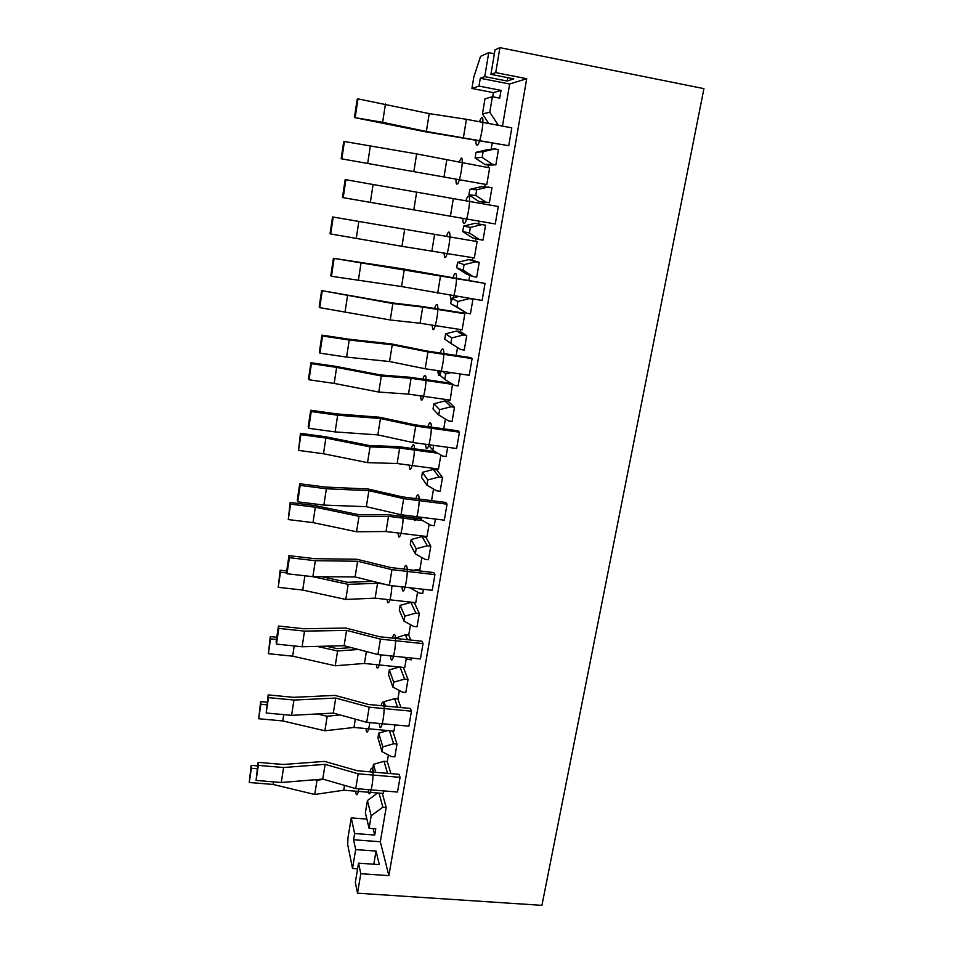 <?xml version="1.0" encoding="UTF-8"?>
<svg xmlns="http://www.w3.org/2000/svg" width="953" height="953" viewBox="0 0 953 953"><rect width="100%" height="100%" fill="white"/><g stroke="black" fill="none" stroke-linecap="round" stroke-linejoin="round"><path stroke-width="1.43" d="M499.932 47.65L495.727 72.607L526.711 78.706L388.872 875.64L360.794 873.698L357.518 893.187L541.923 905.35L703.933 88.629L499.932 47.65L495.024 49.842L490.914 74.37L513.81 78.861L507.151 81.017L484.743 76.633L480.288 78.265L478.99 86.08L501.028 90.368L493.404 92.632L471.926 88.474L478.99 86.08M494.369 53.785L488.746 52.665L480.55 56.334L473.82 77.05L471.926 88.474M526.711 78.706L509.664 84.007L480.288 78.265M495.727 72.607L490.914 74.37M373.576 772.144L372.718 768.964L373.493 764.318L384.011 761.292L387.287 761.578L390.885 773.622M387.287 761.578L388.407 754.979M396.996 744.079L393.625 743.769L382.808 746.866L381.998 751.667L391.457 756.551L394.816 756.849L396.996 744.079L392.755 731.011M383.285 705.875L383.988 701.67L394.602 698.668L397.913 698.99L400.939 707.555M397.913 698.99L399.343 690.508M408.039 679.441L404.632 679.096L393.72 682.169L392.886 687.065L402.416 692.14L405.811 692.474L408.039 679.441L403.357 667.398M403.941 657.26L407.979 659.44L411.386 659.786L411.684 658.058M394.602 638.331L405.394 634.805L408.73 635.163L410.826 640.047M408.73 635.163L410.505 624.715M419.296 613.482L415.865 613.101L404.846 616.138L404.001 621.142L413.602 626.407L417.021 626.776L419.296 613.482L414.269 602.534M409.766 587.739L419.272 593.04L422.715 593.433L423.418 589.288M414.138 570.287L416.413 569.656L419.785 570.061L420.273 571.002M419.785 570.061L421.893 557.565M430.78 546.164L427.325 545.747L416.199 548.749L415.341 553.848L425.014 559.328L428.469 559.733L430.78 546.164L425.491 536.36M421.5 517.312L421.095 519.683L430.804 525.27L434.27 525.699L435.414 519.051M431.554 500.635L433.532 489.02M442.514 477.441L439.023 476.976L427.802 479.943L426.92 485.16L436.665 490.843L440.143 491.295L442.514 477.441L436.772 469.912L436.95 468.828M433.627 445.373L432.793 450.269L442.573 456.07L446.075 456.547L447.66 447.291M443.741 428.814L445.396 419.022M454.486 407.276L450.972 406.764L439.643 409.695L438.737 415.008L448.553 420.928L452.067 421.429L454.486 407.276L448.386 401.439L448.637 399.903M451.114 372.611L445.647 374.005L444.741 379.389L454.605 385.417L458.131 385.929L460.168 373.957M456.189 355.433L457.523 347.547M466.72 335.611L463.17 335.063L451.734 337.946L450.817 343.378L460.704 349.525L464.254 350.061L466.72 335.611L460.239 331.537L460.573 329.535M463.384 313.013L463.634 311.5M472.938 299.194L469.364 298.623L457.869 301.493L456.952 306.985L466.875 313.251L470.437 313.811L472.938 299.194L472.271 298.885M468.912 280.42L469.781 275.298M479.216 262.397L475.63 261.801L464.087 264.648L463.146 270.199L473.117 276.584L476.691 277.168L479.216 262.397L472.343 260.181L472.771 257.691M475.559 241.216L475.988 238.703M485.565 225.206L481.968 224.586L470.365 227.398L469.412 233.008L479.43 239.525L483.016 240.132L485.565 225.206L478.489 223.931L478.966 221.144M481.932 203.632L482.218 202L489.401 202.691L491.986 187.598L481.182 186.681L469.817 189.397L468.888 194.924L478.692 201.381L482.218 202M484.791 186.812L485.184 184.513M488.055 167.585L488.46 165.143L484.934 164.5L475.094 157.924L476.024 152.337L487.448 149.633L494.845 148.918L483.123 151.694L482.158 157.424L492.248 164.178L495.87 164.845L488.46 165.143M494.845 148.918L498.467 149.585L495.87 164.845M491.152 149.276L492.201 143.117M502.481 126.106L509.664 84.007M388.872 875.64L380.33 841.749L386.191 807.429L382.32 793.361M508.735 145.714L425.169 131.74L354.433 117.553L382.629 122.306L426.36 131.49L508.735 145.714L511.809 127.857L466.434 119.304L429.219 113.61L357.983 98.862L357.161 99.303L354.433 117.553M495.274 223.955L342.472 197.545L495.274 223.955L498.276 206.503L345.891 179.724L345.141 179.7L342.472 197.545M485.041 283.398L403.25 268.937L333.407 258.287L330.798 275.727L331.453 276.287L401.558 286.543L482.111 300.469L485.041 283.398L333.407 258.287M472.104 358.602L470.711 357.625L426.789 350.99L391.278 343.89L348.464 339.137L321.923 335.122L319.374 352.181L319.97 353.146L346.594 357.101L389.563 361.532L425.169 368.763L469.233 375.303L472.104 358.602L427.957 351.931L392.243 344.795L349.215 340.03L322.531 336.004L321.923 335.122M459.441 432.185L458.131 430.827L414.603 424.752L379.556 417.235L336.993 413.924L310.702 410.266L308.212 426.944L308.724 428.302L335.111 431.912L377.829 434.89L412.971 442.549L456.63 448.518L459.441 432.185L415.699 426.086L380.45 418.522L337.672 415.222L311.238 411.541L310.702 410.266M447.052 504.185L445.825 502.457L402.69 496.942L368.084 489.008L325.771 487.09L299.718 483.755L297.288 500.075L297.741 501.814L323.877 505.09L366.345 506.674L401.034 514.751L444.301 520.171L447.052 504.185L403.691 498.645L368.906 490.652L326.379 488.758L300.195 485.422L299.718 483.755M434.937 574.647L433.782 572.574L391.016 567.583L356.863 559.256L314.788 558.684L288.973 555.659L286.591 571.633L286.984 573.742L312.882 576.684L355.1 576.946L389.348 585.404L432.245 590.3L434.937 574.647L391.957 569.644L357.613 561.257L315.336 560.709L289.39 557.696L288.973 555.659M423.061 643.632L421.976 641.226L379.592 636.735L345.868 628.051L304.043 628.742L278.467 626.038L276.132 641.655L276.465 644.109L302.125 646.753L344.104 645.729L377.9 654.568L420.428 658.952L423.061 643.632L380.461 639.141L346.558 630.386L304.519 631.124L278.812 628.408L278.467 626.038M411.446 711.188L410.433 708.46L368.406 704.458L335.111 695.404L293.524 697.322L268.174 694.916L266.173 712.999L291.594 715.346L333.324 713.094L366.702 722.291L408.861 726.186L411.446 711.188L369.204 707.174L335.73 698.061L293.941 700.038L268.472 697.632L268.174 694.916M400.057 777.338L399.116 774.312L357.446 770.774L324.568 761.387L283.22 764.485L258.096 762.352L256.083 780.436L281.29 782.508L322.769 779.077L355.743 788.607L397.532 792.038L400.057 777.338L358.185 773.812L325.128 764.354L283.589 767.51L258.334 765.39L258.096 762.352M341.174 158.758L486.792 184.596L489.639 167.871L416.652 153.909L344.414 141.497L343.711 141.687L341.174 158.758L486.792 184.596M332.549 216.95L330.06 233.664L330.691 233.962L401.952 246.315L474.332 257.953L477.119 241.585L332.549 216.95L477.119 241.585M321.614 290.605L319.184 306.973L319.743 307.652L390.242 319.97L420.07 323.246L462.134 329.786L464.861 313.751L463.563 313.049L421.631 306.425L391.909 302.863L321.614 290.605L392.85 303.531L422.715 307.092L464.861 313.751M451.15 383.297L410.064 377.269L380.461 374.934L335.992 366.405L310.916 362.724L308.546 378.734L309.034 379.782L334.193 383.416L378.77 392.052L408.48 394.113L450.185 400.129L452.532 384.142M435.033 451.591L398.723 446.671L369.24 445.492L325.295 436.7L300.445 433.329L298.551 450.412L323.484 453.735L367.548 462.634L397.139 463.527L438.475 469.031L440.858 455.046M420.547 518.766L387.621 514.656L358.257 514.596L314.812 505.555L290.177 502.481L288.282 519.576L312.989 522.601L356.553 531.75L386.013 531.524L427.015 536.539L429.1 524.281M286.698 570.966L280.134 570.216L278.228 587.322L302.72 590.062L345.784 599.449L375.125 598.15L415.77 602.701L417.581 592.087M276.787 637.259L270.283 636.58L268.365 653.698L292.654 656.164L335.23 665.778L364.439 663.455L404.763 667.541L406.288 658.523M267.078 702.23L260.634 701.622L258.716 718.741L282.791 720.945L324.89 730.784L353.98 727.461L393.958 731.118L395.019 724.911M257.572 765.914L251.175 765.378L249.245 782.496L273.118 784.45L314.752 794.48L343.711 790.216L383.368 793.444L383.797 790.919M492.701 96.789L493.404 92.632M488.794 123.521L482.456 113.931L484.994 98.826L492.379 96.718L499.706 98.135L501.028 90.368M479.43 239.525L472.521 237.881L462.753 231.543L463.67 226.075L474.987 223.336L478.489 223.931M473.117 276.584L466.41 273.999L456.69 267.769L457.595 262.361L468.852 259.597L472.343 260.181M466.875 313.251L450.674 303.626L451.579 298.277L458.202 296.633M450.817 343.378L444.729 339.113L445.623 333.812L456.773 331.001L460.239 331.537M444.741 379.389L438.856 374.231L439.416 370.872M438.737 415.008L433.031 408.98L433.901 403.786L444.944 400.939L448.386 401.439M426.92 485.16L421.56 477.429L422.417 472.343L433.365 469.46L436.772 469.912M415.341 553.848L410.326 544.497L411.16 539.517L422.012 536.599L425.383 537.015M404.001 621.142L399.307 610.23L400.129 605.346L410.886 602.391L414.233 602.772M392.886 687.065L388.514 674.664L389.312 669.876L399.545 667.017M381.998 751.667L377.936 737.836L378.722 733.143L387.811 730.558M366.881 819.103L351.252 817.888L354.623 833.518L374.72 835.031L375.78 828.8L369.085 828.288L365.368 812.802L367.429 800.556L377.662 792.979M351.252 817.888L347.976 837.699L347.702 844.62L352.527 868.481L355.672 849.588L353.587 839.76L380.33 841.749M488.746 52.665L484.743 76.633M354.623 833.518L353.587 839.76M369.085 828.288L371.194 815.78L382.844 807.167L379.044 793.099M386.191 807.429L382.844 807.167M498.383 125.331L489.771 112.24L492.379 96.718M374.72 835.031L373.135 828.598M371.194 815.78L367.429 800.556M360.794 873.698L358.554 863.156L379.33 864.621L376.042 851.077L355.672 849.588M357.518 893.187L355.326 882.383L358.554 863.156M507.723 77.669L507.151 81.017M376.042 851.077L373.802 864.24M357.601 868.838L352.527 868.481M466.434 119.304L463.456 137.303M357.983 98.862L355.231 117.219M385.441 104.032L382.629 122.306M429.219 113.61L426.36 131.49M453.318 198.605L450.412 216.2M345.891 179.724L343.211 197.664M373.088 184.501L370.348 202.358M416.616 192.399L413.816 209.886M334.074 258.751L331.453 276.287M361.008 263.147L358.328 280.599M404.286 269.449L401.558 286.543M440.5 276.12L437.653 293.333M322.531 336.004L319.97 353.146M349.215 340.03L346.594 357.101M392.243 344.795L389.563 361.532M427.957 351.931L425.169 368.763M311.238 411.541L308.724 428.302M337.672 415.222L335.111 431.912M380.45 418.522L377.829 434.89M415.699 426.086L412.971 442.549M300.195 485.422L297.741 501.814M326.379 488.758L323.877 505.09M368.906 490.652L366.345 506.674M403.691 498.645L401.034 514.751M289.39 557.696L286.984 573.742M315.336 560.709L312.882 576.684M357.613 561.257L355.1 576.946M391.957 569.644L389.348 585.404M278.812 628.408L276.465 644.109M304.519 631.124L302.125 646.753M346.558 630.386L344.104 645.729M380.461 639.141L377.9 654.568M268.472 697.632L266.173 712.999M293.941 700.038L291.594 715.346M335.73 698.061L333.324 713.094M369.204 707.174L366.702 722.291M258.334 765.39L256.083 780.436M283.589 767.51L281.29 782.508M325.128 764.354L322.769 779.077M358.185 773.812L355.743 788.607M444.003 176.936L446.754 160.08M413.924 171.063L416.652 153.909M367.703 163.285L370.312 146.202M341.865 158.663L344.414 141.497M431.912 250.865L434.604 234.367M401.952 246.315L404.632 229.53M356.291 238.238L358.84 221.513M330.691 233.962L333.181 217.165M420.07 323.246L422.715 307.092M390.242 319.97L392.85 303.531M345.117 311.595L347.619 295.227M319.743 307.652L322.185 291.213M310.916 362.724L311.428 363.689L336.623 367.381L381.331 375.97L411.077 378.305L452.854 384.428M408.48 394.113L411.077 378.305M378.77 392.052L381.331 375.97M334.193 383.416L336.623 367.381M309.034 379.782L311.428 363.689M300.445 433.329L300.898 434.651L325.866 438.035L370.05 446.886L399.664 448.041L437.737 453.199M397.139 463.527L399.664 448.041M367.548 462.634L370.05 446.886M323.484 453.735L325.866 438.035M298.551 450.412L300.898 434.651M290.177 502.481L290.57 504.137L315.336 507.222L359.007 516.323L388.502 516.347L422.739 520.624M386.013 531.524L388.502 516.347M356.553 531.75L359.007 516.323M312.989 522.601L315.336 507.222M288.282 519.576L290.57 504.137M312.715 576.672L348.179 584.344L377.555 583.284L383.499 583.963M280.134 570.216L280.468 572.205L286.841 572.932M373.123 581.39L347.5 582.295L321.828 576.744M375.125 598.15L377.555 583.284M345.784 599.449L348.179 584.344M302.72 590.062L304.9 575.779M278.228 587.322L280.468 572.205M317.135 646.396L337.588 650.982L358.423 649.481M270.283 636.58L270.569 638.879L276.453 639.499M351.264 647.611L336.969 648.612L326.069 646.17M364.439 663.455L366.381 651.554M335.23 665.778L337.588 650.982M292.654 656.164L294.215 645.943M268.365 653.698L270.569 638.879M317.266 713.964L327.201 716.263L339.911 714.917M260.634 701.622L260.872 704.219L266.709 704.767M329.535 713.309L326.117 713.487M353.98 727.461L355.326 719.158M324.89 730.784L327.201 716.263M282.791 720.945L283.756 714.619M258.716 718.741L260.872 704.219M314.835 779.733L317.015 780.257L323.639 779.328M251.175 765.378L251.366 768.261L257.143 768.749M343.711 790.216L344.509 785.367M314.752 794.48L317.015 780.257M273.118 784.45L273.511 781.865M249.245 782.496L251.366 768.261M489.771 112.24L482.456 113.931M484.934 164.5L492.248 164.178M475.094 157.924L482.158 157.424M476.024 152.337L483.123 151.694M489.401 202.691L485.804 202.06L475.75 195.425L476.703 189.754L488.365 186.955M485.804 202.06L478.692 201.381M475.75 195.425L468.888 194.924M476.703 189.754L469.817 189.397M481.968 224.586L474.987 223.336M469.412 233.008L462.753 231.543M470.365 227.398L463.67 226.075M475.63 261.801L468.852 259.597M463.146 270.199L456.69 267.769M464.087 264.648L457.595 262.361M469.364 298.623L468.709 298.313M456.952 306.985L450.674 303.626M457.869 301.493L451.579 298.277M463.17 335.063L456.773 331.001M451.734 337.946L445.623 333.812M445.647 374.005L442.502 371.336M450.972 406.764L444.944 400.939M439.643 409.695L433.901 403.786M432.793 450.269L428.278 444.646M439.023 476.976L433.365 469.46M427.802 479.943L422.417 472.343M421.095 519.683L419.511 517.062M427.325 545.747L422.012 536.599M416.199 548.749L411.16 539.517M416.902 570.609L416.413 569.656M415.865 613.101L410.886 602.391M404.846 616.138L400.129 605.346M407.455 639.689L405.394 634.805M394.935 638.367L394.697 637.771M404.632 679.096L400.034 667.064M393.72 682.169L389.312 669.876M397.58 707.233L394.602 698.668M385.429 706.078L383.988 701.67M393.625 743.769L389.455 730.701M382.808 746.866L378.722 733.143M387.537 773.336L384.011 761.292M375.685 772.323L373.493 764.318M475.916 140.091C475.857 143.474 476.238 145.166 477.048 145.178C480.252 145.535 485.244 115.897 481.706 117.338L479.216 121.71M462.884 218.356C462.848 221.572 463.194 223.288 463.92 223.526C466.934 224.848 471.806 195.877 468.483 196.306C467.72 196.33 466.851 197.831 465.85 200.809M450.138 295.335L451.091 300.135C453.914 302.375 458.667 274.059 455.546 273.511C454.795 273.32 453.914 274.75 452.901 277.811M437.677 370.622L438.535 375.065C441.179 378.186 445.837 350.49 442.895 349.024C442.156 348.595 441.275 349.93 440.262 353.027M425.491 444.265L426.253 448.375C428.719 452.341 433.27 425.252 430.53 422.894C429.791 422.227 428.921 423.466 427.909 426.61M413.566 516.323L414.245 520.1C416.532 524.877 420.988 498.383 418.415 495.167C417.688 494.25 416.818 495.393 415.806 498.622M401.892 586.834L402.476 590.312C404.608 595.863 408.968 569.93 406.574 565.915C405.859 564.712 404.989 565.784 403.977 569.096M390.456 655.867L390.968 659.059C392.946 665.337 397.21 639.951 394.971 635.163C394.268 633.685 393.41 634.662 392.386 638.093M379.258 723.446L379.687 726.365C381.522 733.357 385.691 708.508 383.606 702.969C382.927 701.194 382.07 702.099 381.045 705.661M368.287 789.644L368.644 792.288C370.324 799.948 374.422 775.623 372.492 769.369C371.813 767.296 370.967 768.13 369.943 771.835M455.975 179.295C455.915 182.404 456.225 184.012 456.916 184.132C459.703 184.93 464.314 157.185 461.228 158.055L458.893 162.284M443.895 252.867L444.753 257.584C447.374 259.228 451.877 232.079 448.982 232.055C448.291 231.984 447.493 233.402 446.564 236.296M432.054 325.104L432.853 329.5C435.295 331.954 439.714 305.377 436.986 304.507C436.319 304.233 435.509 305.556 434.592 308.462M420.476 395.84L421.19 399.926C423.477 403.167 427.802 377.138 425.241 375.446C424.573 374.958 423.787 376.197 422.858 379.151M409.123 465.124L409.766 468.912C411.91 472.891 416.139 447.41 413.745 444.932C413.09 444.217 412.292 445.373 411.362 448.386M398.009 533.001L398.58 536.503C400.189 540.494 403.941 522.149 402.952 514.989M400.617 514.656L400.105 516.216M387.121 599.497L387.609 602.737C389.598 603.368 391.04 597.698 391.957 585.702M376.447 664.67L376.864 667.648C378.341 669.375 379.675 665.123 380.866 654.878M365.964 728.557L366.333 731.285C367.417 733.56 368.585 730.653 369.835 722.577M355.695 791.193L356.005 793.682C356.779 796.112 357.732 794.504 358.864 788.87"/></g></svg>
